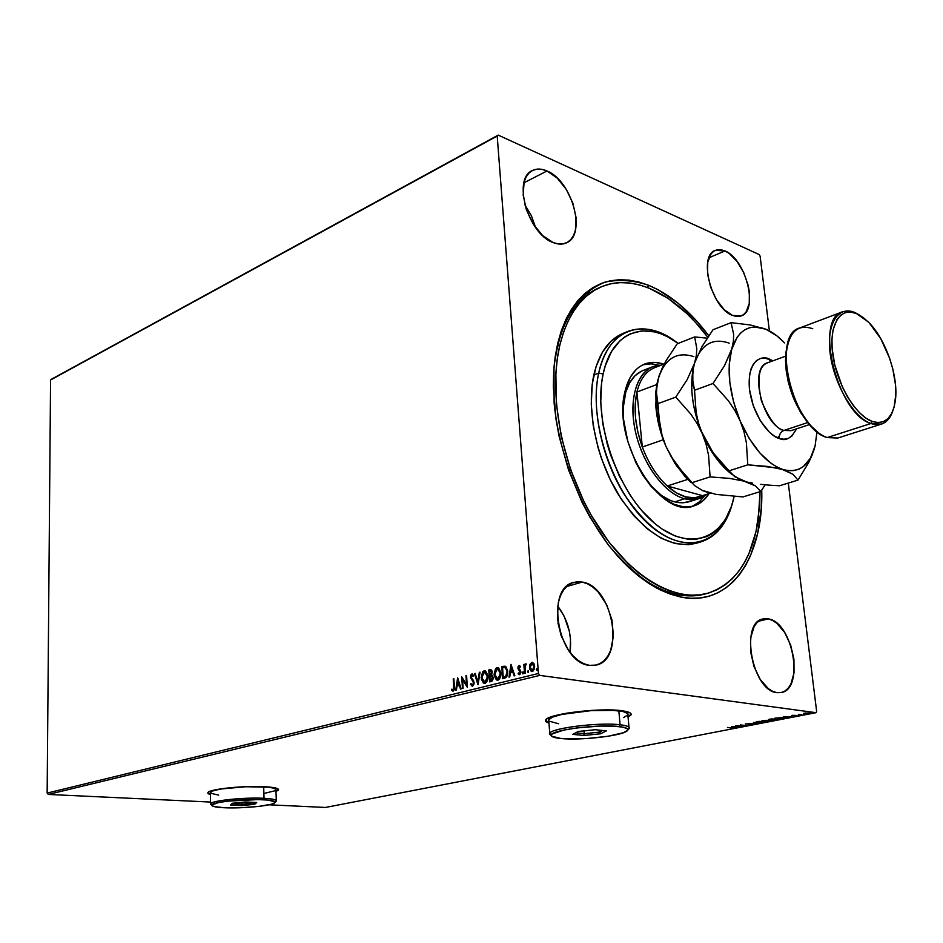<?xml version="1.0" encoding="UTF-8"?>
<svg xmlns="http://www.w3.org/2000/svg" width="943" height="943" viewBox="0 0 943 943"><rect width="100%" height="100%" fill="white"/><g stroke="black" fill="none" stroke-linecap="round" stroke-linejoin="round"><path stroke-width="1.41" d="M599.536 287.591C574.806 298.224 559.682 324.027 554.201 365.024C559.6 324.498 574.452 298.801 598.758 287.921M622.368 561.238C640.875 579.674 659.357 590.801 677.828 594.597L680.657 597.013L656.658 588.078C640.262 578.012 624.443 563.997 609.225 546.032C579.827 507.31 559.034 453.465 554.119 403.05L553.989 367.275C556.806 345.221 562.37 326.302 570.68 310.542C580.334 296.986 591.78 287.521 605.017 282.134C618.938 279.163 633.46 280.212 648.607 285.293L647.417 287.462L648.607 285.293L638.741 281.992L628.981 280.118L619.421 279.717L610.145 280.814L601.269 283.454L592.864 287.627L585.049 293.32L577.906 300.522L571.529 309.186L565.989 319.253L561.368 330.628L557.749 343.217L555.168 356.902L553.682 371.542L553.329 386.984L556.052 419.552L559.116 436.314L568.499 469.803L581.855 501.924L589.823 516.988L607.846 544.252L617.677 556.17L627.908 566.755L638.399 575.914L649.032 583.564L659.699 589.658L670.273 594.137L680.657 597.013L690.724 598.263L700.39 597.921L709.572 596.023L718.177 592.617L726.145 587.76L733.406 581.548L739.925 574.063L745.642 565.387L750.522 555.639L757.689 533.29L761.307 507.912L761.744 490.03C763.759 556.936 730.53 607.528 680.657 597.013L677.828 594.597C659.357 590.801 640.875 579.674 622.368 561.238M207.778 792.91L210.419 794.383L207.778 792.91M210.43 794.643L207.849 792.698C208.462 789.15 244.591 785.366 265.301 786.733L245.852 786.651L219.695 789.032L208.851 791.837L207.814 792.78L208.132 793.664L210.43 794.643M545.467 720.652L548.956 722.904L545.467 720.652M548.979 723.198L545.679 720.028C547.258 714.099 599.1 707.568 621.26 710.645L607.952 709.926L591.473 710.397L566.684 713.179L553.989 715.949L546.751 718.943L545.514 720.381L545.926 721.701L548.979 723.198M724.967 250.932L708.936 257.804L724.967 250.932L720.971 249.718L717.246 249.765L713.934 251.109L711.175 253.679L707.757 262.154L707.545 273.918L710.609 287.143L716.48 299.733L724.212 309.669L732.57 315.445C711.67 308.585 697.808 255.624 715.395 250.331L724.967 250.932C745.866 258.912 758.95 310.707 741.245 315.893L732.57 315.445L736.566 316.483L740.255 316.223L743.461 314.691L746.102 311.956L749.272 303.375L749.331 291.811L748.188 285.434L743.768 272.668L737.084 261.423L729.092 253.361L724.967 250.932M582.267 582.067L566.637 586.534L582.267 582.067L576.892 581.784L571.835 583.092L567.262 585.968L563.384 590.318L560.354 595.988L558.291 602.754L557.396 618.514L560.92 635.122L568.287 649.916L573.073 655.868L578.33 660.536L583.847 663.731L589.399 665.345C558.268 663.094 544.653 587.666 574.051 582.314L582.267 582.067C613.256 586.181 625.775 660.065 595.917 665.11L589.399 665.345L594.785 665.334L599.783 663.707L604.204 660.548L607.893 655.998L610.722 650.234L613.421 636.03L611.983 620.046L606.632 604.616L598.145 591.956L593.088 587.265L587.725 583.917L582.267 582.067M768.297 618.891L758.443 621.284L768.297 618.891L764.16 618.761L760.317 620.034L756.923 622.698L754.105 626.635L750.687 637.774L750.616 651.766L753.952 666.406L760.176 679.361L768.286 688.59L772.647 691.337L776.985 692.669C752.219 691.054 739.56 622.038 763.182 618.938L768.297 618.891C792.933 621.967 804.898 689.522 781.028 692.586L776.985 692.669L781.122 692.575L784.918 691.042L788.207 688.178L790.882 684.076L794.03 672.889L793.935 659.216L790.647 645.047L784.67 632.458L776.832 623.276L772.576 620.423L768.297 618.891M547.023 170.978L523.931 182.812L547.023 170.978L541.93 169.339L537.109 169.127L532.76 170.353L529.047 172.982L526.123 176.93L524.119 182.058L523.165 195.012L526.383 209.817L533.255 224.104L542.685 235.609L553.152 242.551C527.986 234.076 512.108 178.463 532.477 170.483C536.732 168.42 541.588 168.585 547.023 170.978C572.236 180.844 586.97 235.208 566.366 242.881C562.5 244.626 558.103 244.508 553.152 242.551L558.268 243.954L563.03 243.907L567.262 242.434L570.798 239.605L573.533 235.526L575.36 230.375L576.09 217.656L572.931 203.346L566.342 189.508L557.266 178.144L547.023 170.978M589.363 292.035L582.727 295.43L589.363 292.035M674.481 595.493L677.828 594.597L674.481 595.493M50.568 379.994L497.197 136.028L538.453 673.491L47.15 793.075L50.568 379.994L51.653 379.121L498.199 135.097L50.568 379.994L47.15 793.075L538.453 673.491L497.197 136.028L498.199 135.097L759.162 254.539L498.199 135.097L50.568 379.994M529.978 664.261L529.801 669.129L531.286 671.404L532.748 671.451L534.504 668.728L534.115 663.966L532.041 662.269L529.978 664.261L532.229 662.387L529.978 664.261L529.53 667.585L531.97 671.605L534.669 666.312L533.75 663.306L531.746 662.316L532.595 662.328L529.978 664.261M524.992 670.178L525.899 663.801L524.65 665.581L524.556 664.273L523.86 664.45L524.52 673.337L525.216 673.161L524.874 667.102L526.3 663.99L524.65 665.581L524.556 664.273L523.86 664.45L524.52 673.337L525.216 673.161L524.992 670.178M518.096 673.844L519.77 674.646L520.854 672.689L520.548 670.461L518.615 668.139L518.898 666.76L520.123 667.279L520.477 666.418L519.263 665.475L518.108 666.524L517.943 668.493L520.171 672.5L519.44 673.632L518.426 672.925L518.096 673.844L519.605 674.705L520.866 671.781L518.591 667.927L519.169 666.571L520.123 667.279L520.477 666.418L519.051 665.499L517.907 668.139L520.182 671.994L519.44 673.632L518.426 672.925L518.096 673.844M503.126 666.347L501.794 666.677L502.643 678.701L506.686 676.862L507.593 670.65L505.813 666.56L501.794 666.677L502.643 678.701L504.694 678.194C507.028 677.168 508.018 674.94 507.676 671.487L505.259 666.253L503.126 666.347M489.606 681.895L492.211 680.987L493.142 678.819L492.717 675.813L491.586 674.846L492.046 670.992L490.631 669.565L488.792 669.954L489.606 681.895L491.35 681.471L493.177 677.569L491.586 674.846L492.234 672.1L490.714 669.577L488.792 669.954L489.606 681.895M477.971 684.748L480.046 672.17L479.327 672.347L477.842 681.872L475.166 673.396L474.447 673.573L478.089 684.724L480.046 672.17L479.327 672.347L477.842 681.872L475.166 673.396L474.447 673.573L477.971 684.748M463.119 688.402L462.565 679.632L467.363 687.353L466.596 675.553L465.948 675.718L466.514 684.512L461.728 676.779L462.471 688.555L463.119 688.402L462.565 679.632L467.363 687.353L466.596 675.553L465.948 675.718L466.514 684.512L461.728 676.779L462.471 688.555L463.119 688.402M453.724 686.716L453.324 689.769L451.709 689.215L451.438 690.193L453.1 691.16L454.29 689.71L453.878 678.76L453.241 678.925L454.208 686.775L453.241 678.925L453.724 686.716L453.017 689.958L451.709 689.215L451.438 690.193L453.1 691.16L454.373 686.669L453.878 678.76L453.241 678.925L453.889 678.936L453.724 686.716M457.638 677.817L455.681 690.217L456.388 690.052L457.013 686.068L459.371 685.49L460.467 689.05L461.174 688.873L457.638 677.817L455.681 690.217L456.388 690.052L457.013 686.068L459.371 685.49L460.467 689.05L461.174 688.873L457.638 677.817M470.474 684.276L472.384 686.421L474.117 683.875L473.598 680.728L471.158 677.263L471.677 675.223L473.115 676.379L473.575 675.518L471.948 673.915L470.698 675.153L470.51 677.534L473.209 681.777L473.457 683.722L472.431 685.184L470.97 683.545L470.474 684.276L472.561 686.386L474.164 682.732L471.111 676.862L471.865 675.153L473.115 676.379L473.575 675.518L472.054 673.903L470.451 677.074L473.504 682.885L472.431 685.184L470.97 683.545L470.474 684.276M484.95 670.838L482.604 672.76L481.673 676.944L482.344 681.035L484.49 683.404L481.708 678.029L481.343 679.019L483.464 683.109L485.35 683.215L486.847 681.706L487.755 675.176L485.598 671.051L484.077 670.838L482.663 671.852L481.201 677.428L481.708 678.029L484.549 670.909L481.225 677.958L484.973 683.345C487.166 682.013 488.132 679.644 487.873 676.249L484.077 670.838L485.091 670.838M497.88 667.585L495.723 669.129L494.592 673.184L495.264 677.852L497.444 680.233L494.603 674.811L494.238 675.813L496.407 679.927L498.328 680.033L499.837 678.512L500.816 672.477L498.552 667.797L497.008 667.573L495.57 668.599L494.097 674.21L494.603 674.811L497.48 667.644L494.12 674.752L497.939 680.174C500.167 678.819 501.146 676.437 500.863 673.019L497.008 667.573L498.045 667.573M510.988 664.367L509.008 677.145L509.75 676.956L510.387 672.866L512.886 672.241L514.088 675.895L514.831 675.707L510.988 664.367L509.008 677.145L509.75 676.956L510.387 672.866L512.886 672.241L514.088 675.895L514.831 675.707L510.988 664.367M522.257 673.019L523.153 673.726L523.023 671.887L522.257 672.842L523.129 671.97L522.257 673.019L522.905 673.891L522.87 671.852L522.257 673.019M527.585 671.711L528.493 672.418L528.351 670.579L527.585 671.522L528.457 670.662L527.585 671.711L528.245 672.583L528.21 670.532L527.585 671.711M536.355 669.554L537.262 670.273L537.121 668.422L536.343 669.377L537.227 668.504L536.355 669.554L537.015 670.426L536.98 668.375L536.355 669.554M816.638 711.328L788.289 483.075L816.638 711.328L816.001 712.684L325.453 807.456L269.003 804.803L325.453 807.456L816.001 712.684L539.785 675.4L816.001 712.684L816.638 711.328M769.382 330.84L760.105 256.142L769.382 330.84M210.572 802.057L48.293 794.442L539.785 675.4L538.453 673.491L539.785 675.4L48.293 794.442L47.15 793.075L48.293 794.442L210.572 802.057M803.448 713.391L810.061 713.073L803.448 713.391M798.344 714.381L801.963 714.853L798.344 714.381M794.713 716.091L797.024 715.513L791.778 715.548L796.823 715.478L792.368 715.313L796.187 715.607L794.713 716.091M775.759 718.047L780.332 719.038L783.008 718.507L783.845 717.929L781.818 717.576L774.474 718.295L780.332 719.038L783.951 718.142L782.714 717.67L775.712 718.059M767.802 721.466L769.794 720.546L761.92 720.735L767.802 721.466L769.794 720.546L761.92 720.735L767.802 721.466M756.581 723.635L753.457 722.385L755.213 723.458L748.035 723.434L756.581 723.635L753.457 722.385L755.213 723.458L748.035 723.434L756.581 723.635M742.235 726.416L737.85 725.886L746.326 725.615L740.432 724.919L744.204 725.568L735.693 725.839L741.611 726.534L737.85 725.886L746.184 725.65L740.432 724.919L744.204 725.568L735.693 725.839L742.235 726.416M731.391 727.902L732.393 728.114L730.46 728.526L733.218 727.961L727.454 727.442L731.367 727.701L732.393 728.114L730.46 728.526L733.324 728.079L727.454 727.442L731.391 727.902M276.016 791.507L278.433 790.104L276.983 788.395L265.301 786.733C274.661 787.322 279.057 788.419 278.48 790.01L276.016 791.507M628.073 717.14L630.973 715.018L630.961 713.662L629.311 712.448L621.26 710.645C628.769 711.611 631.999 713.073 630.95 715.053L628.073 717.14M731.721 726.605L735.033 727.807L740.349 726.77L731.827 726.582L735.033 727.807L740.349 726.77L731.721 726.605M748.353 724.872L752.255 724.354L745.63 723.859L751.276 724.318L748.353 724.872L751.642 724.141L745.335 723.918L751.005 724.259L748.353 724.872M757.182 722.597L764.832 721.749L758.95 721.36L756.133 721.914L757.182 722.597L764.808 721.866L757.229 721.607L755.909 722.079L757.182 722.597M769.629 720.181L777.338 719.332L771.468 718.931L768.616 719.485L769.629 720.181L777.315 719.438L769.724 719.179L768.38 719.662L769.629 720.181M783.327 716.574L786.438 717.859L787.146 717.717L786.156 717.317L788.56 716.845L792.026 716.774L783.433 716.55L786.438 717.859L787.146 717.717L786.156 717.317L788.56 716.845L792.026 716.774L783.327 716.574M798.78 715.336L800.077 715.195L798.78 715.336M803.884 714.346L805.181 714.205L803.884 714.346M812.265 712.731L813.561 712.578L812.265 712.731M557.926 623.04L561.769 637.456L557.926 623.04M759.162 254.539L760.105 256.142L759.162 254.539M708.782 335.767L696.523 320.844L677.97 303.116L658.485 289.949L648.607 285.293C670.32 294.44 690.37 311.273 708.782 335.767M706.649 593.595C672.901 602.4 627.012 574.582 594.538 520.866C562.052 467.245 548.048 394.469 559.812 345.185L557.042 346.34L559.812 345.185L557.313 358.611L555.875 372.98L556.335 403.863L561.262 436.479L570.48 469.284L583.576 500.745L591.391 515.503L609.06 542.225L628.722 564.268L639 573.238L649.432 580.747L659.888 586.723L670.249 591.131L680.433 593.949L690.311 595.186L699.789 594.856L708.794 592.994L717.246 589.658L725.061 584.908L732.192 578.825L738.593 571.482L744.204 562.971L749.001 553.388L756.05 531.463L759.598 506.532L760.058 491.692L758.266 519.31C752.113 559.906 734.915 584.66 706.649 593.595L704.15 594.243C695.91 596.33 687.141 596.447 677.828 594.597C687.801 596.577 697.148 596.294 705.871 593.784M535.695 227.699L531.404 215.723L524.862 204.82L531.227 215.358L535.695 227.699M570.055 652.344C572.118 635.252 568.004 619.834 557.702 606.09L564.103 616.121L569.336 631.221L570.503 639.118L570.055 652.344M630.938 714.723L628.038 716.845L631.15 714.075L630.95 715.053M276.004 791.26L278.562 789.539L276.004 791.26M733.206 726.77L736.07 726.829L733.206 726.77M757.854 721.666L763.948 721.89L757.818 722.479L756.793 722.067L757.842 721.501L763.96 721.855L758.797 722.55L756.781 722.161L757.854 721.666M769.453 720.912L765.645 720.806L769.405 720.923M766.235 720.299L763.17 720.688L766.27 720.558M770.348 719.25L776.443 719.462L770.278 720.063L769.264 719.65L770.337 719.073L776.466 719.368L771.845 720.146L769.358 719.839L770.348 719.25M780.38 718.837L775.724 718.248L782.03 717.599L783.032 718.165L780.38 718.837L775.724 718.248L782.053 717.788L782.961 718.224L780.38 718.837M784.8 716.751L787.676 716.821L784.8 716.751M805.063 713.014L809.212 713.156L805.628 713.639L804.332 713.403L805.063 713.014M452.982 691.184L451.438 690.193L452.11 689.569L452.982 691.184M453.111 689.97L454.208 686.775L453.383 690.028M460.903 688.944L459.371 685.49L460.903 688.944M456.2 690.099L458.003 678.618L456.2 690.099M457.697 684.854L459.5 684.406L457.862 680.634L459.5 684.406L457.862 680.634L459.017 684.347L457.214 684.795L459.5 684.406L457.214 684.795L457.862 680.634L457.697 684.854M462.942 688.437L462.247 677.38L462.942 688.437M466.997 684.571L465.948 675.718L466.608 675.73L466.997 684.571M467.327 686.834L462.565 679.632L467.327 686.834M472.419 686.41L471.17 684.017L472.349 686.386M472.502 685.196L473.975 682.944L470.451 677.074L472.372 673.986L470.922 676.897L472.478 680.221M472.749 675.259L473.339 675.966L472.278 675.2M472.808 680.575L473.987 683.145L472.914 685.243M478.195 683.993L474.447 673.573L475.213 673.561L478.195 683.993M478.325 681.93L479.327 672.347L480.022 672.359L478.325 681.93M486.388 672.76L487.649 678.229L486.706 681.129L484.655 682.202M485.291 672.1L486.14 672.524M484.549 682.178L482.733 680.893L481.873 676.485L483.299 672.583L484.502 672.005L485.904 672.701L487.225 676.85L486.223 681.07L484.549 682.178L485.35 682.19L487.684 676.473L484.867 682.131L481.885 677.793L484.183 672.053L487.684 676.473L484.973 672.076M490.077 681.777L488.792 669.954L491.044 669.636L489.276 670.025L490.077 681.777M491.904 675.954L492.989 677.793L491.303 675.86L492.505 677.734L490.195 680.504L489.889 676.06L491.668 675.907M492.989 677.793L492.399 679.903L490.678 680.563L492.989 677.793M490.631 674.811L492.046 672.359L489.806 674.834L489.547 671.015L490.619 670.791L491.562 672.288L490.926 670.862L491.94 671.687L490.938 674.716M489.806 674.834L489.547 671.015L490.749 670.815L491.503 673.278L489.806 674.834M490.961 680.316L490.195 680.504L489.889 676.06L491.173 675.836L492.505 678.253L490.961 680.316M499.354 669.506L500.639 675.011L499.684 677.934L497.598 679.019M498.234 668.846L499.095 669.271M497.515 678.995L495.664 677.699L494.769 673.703L495.971 669.624L497.279 668.764L498.623 669.212L500.191 673.184L499.201 677.864L497.515 678.995L498.305 679.007L500.674 673.243L497.821 678.948L494.792 674.587L497.126 668.799L500.674 673.243L497.928 668.823M504.682 666.218L502.277 666.748L503.114 678.583L501.794 666.677L505.118 666.206M505.696 667.632L507.169 669.836L507.452 673.514L506.627 676.001L504.906 677.062M504.458 677.18L503.232 677.298L502.56 667.738L505.46 667.538L507.475 671.711L504.988 667.479L506.45 669.082L506.992 671.652L505.766 676.367L507.475 671.711L506.143 675.942L503.963 677.121L506.25 676.426L503.232 677.298L504.446 677.18L503.232 677.298L502.56 667.738L504.988 667.479M514.513 675.789L512.886 672.241L514.513 675.789M509.515 677.015L511.354 665.121L509.515 677.015M511.071 671.616L512.98 671.133L511.247 667.255L512.98 671.133L511.247 667.255L512.509 671.074L510.587 671.546L512.98 671.133L510.587 671.546L511.247 667.255L511.071 671.616M519.452 674.728L518.768 673.373L519.452 674.728M519.51 673.644L520.442 671.251L517.907 668.139L519.534 665.558L518.379 668.009L519.628 670.52M519.852 670.673L520.666 672.312L519.676 673.691M523.035 673.832L522.74 673.078L523.035 673.832M524.992 673.219L523.86 664.45L524.567 664.461L524.992 673.219M525.133 665.652L526.182 663.907L525.133 665.652M528.363 672.524L528.068 671.77L528.363 672.524M532.076 671.605L529.53 667.585L530.449 664.332L530.049 668.045L531.18 670.968M532.76 663.459L534.469 666.866L533.066 670.438M532.194 670.485L530.237 667.42L531.828 663.412L533.974 666.501L532.371 670.449L534.445 666.56L532.465 663.448M533.974 666.501L533.172 669.895L531.498 670.308L530.214 667.125L531.027 663.99L532.701 663.566L533.974 666.501M537.133 670.379L536.838 669.613L537.133 670.379M598.687 373.11L603.155 373.935C611.924 330.71 646.698 319.123 678.17 343.417L667.479 336.722L660.972 333.834L654.501 331.877L641.935 330.863L630.266 333.822L624.926 336.804L619.987 340.753L611.535 351.491L605.323 365.695L603.155 373.935L601.646 382.846L600.738 402.284L602.671 423.183L607.398 444.648L610.746 455.304L619.256 475.85L629.83 494.639L635.747 503.114L641.994 510.858L655.185 523.848L661.998 528.976L675.671 536.261L688.944 539.455L695.274 539.49L706.991 536.543L712.283 533.608L717.14 529.754L725.391 519.487L731.473 506.214L734.137 496.454C725.45 539.278 688.649 553.529 652.733 521.75C616.675 490.584 592.841 419.47 603.155 373.935L598.687 373.11C603.779 351.267 613.551 337.358 628.003 331.37C643.079 325.913 659.157 329.461 676.225 342.014C643.821 316.824 607.811 328.541 598.687 373.11L593.819 375.019L598.687 373.11C588.232 419.01 611.5 490.501 647.676 523.306C683.722 556.7 721.701 545.089 732.31 503.586C726.605 524.308 715.985 537.121 700.472 542.013C674.375 547.27 648.737 531.027 623.559 493.26C601.269 456.919 591.178 407.4 598.687 373.11M698.48 498.8L688.567 501.876C676.037 505.153 662.976 499.307 649.385 484.313L661.738 495.641L670.438 500.45L674.728 501.888L684.63 498.764C693.093 500.922 700.401 499.46 706.566 494.391L698.48 498.8L684.63 498.764L674.693 501.888L683.015 502.819L690.618 501.157M643.326 370.375C633.873 374.123 627.578 383.117 624.455 397.333L623.099 408.625L625.775 392.052L629.629 382.87L634.922 375.844L641.417 371.188M644.882 363.951C634.757 367.994 628.014 377.648 624.655 392.913L623.17 405.573L623.582 419.458L627.767 441.336L635.841 462.624L643.032 475.484L651.307 486.635L664.98 499.236L674.363 504.422L683.534 506.815L692.115 506.379L696.087 505.118L703.207 500.615L709.053 493.613C705.058 499.92 699.954 504.045 693.73 505.955C660.843 519.676 612.396 442.137 624.655 392.913L630.254 377.318L635.959 369.75L639.319 366.921L642.973 364.764L650.976 362.513L655.255 362.418L663.801 364.151C657.035 361.864 650.729 361.794 644.882 363.951L644.482 364.104M692.068 506.391L698.963 502.23L704.692 495.818L699.517 501.747L692.386 506.261M559.812 345.185C567.427 315.021 581.194 295.595 601.127 286.884C633.696 272.727 676.237 294.817 707.78 337.252L695.875 322.812L686.905 313.595L668.139 298.389L648.808 288.004L639.118 284.798L629.547 282.994L620.164 282.629L611.076 283.749L602.377 286.366L594.149 290.491L586.499 296.126L579.509 303.222L573.261 311.744L567.851 321.634L563.348 332.82L559.812 345.185M627.425 331.606L623.217 333.327C608.742 339.327 598.946 353.224 593.819 375.019C586.275 409.25 596.306 458.652 618.573 494.886C643.739 532.536 669.377 548.72 695.51 543.451L700.472 542.013M621.897 333.881L611.276 340.977L602.53 351.987L596.082 366.568L592.251 384.166L591.261 404.111L593.218 425.564L598.039 447.595L601.481 458.522L610.215 479.598L621.095 498.871L633.613 515.491L647.204 528.787L661.267 538.253L675.223 543.592L688.496 544.689L696.146 543.262M643.256 364.693L651.648 363.821L659.357 365.271L650.882 363.786L642.902 364.8M685.726 496.878L684.63 498.764C664.874 493.672 643.291 465.158 635.853 433.367C628.274 401.577 636.148 372.733 653.004 366.638L661.067 365.212C641.004 364.882 628.427 391.958 634.38 426.189C640.108 460.373 663.283 493.354 684.63 498.764L685.726 496.878L694.531 497.798L702.511 495.653C697.466 498.081 691.867 498.493 685.726 496.878C679.561 495.193 673.396 491.562 667.243 485.999L676.485 492.906L685.726 496.878M664.261 363.974L654.807 367.617C646.085 371.047 640.108 379.18 636.902 392.017L642.324 447.029L663.283 439.768L642.324 447.029C648.525 463.308 656.823 476.298 667.243 485.999L702.511 495.653L710.409 493.189L702.511 495.653L667.243 485.999C656.823 476.298 648.525 463.308 642.324 447.029L636.902 392.017L635.205 404.382L635.558 418.126L637.975 432.578L642.324 447.029C635.158 426.837 633.342 408.508 636.902 392.017C640.156 379.027 646.226 370.858 655.114 367.499M667.243 485.999L687.659 479.421L667.243 485.999M636.902 392.017L656.788 384.544L636.902 392.017M842.7 311.756L799.853 327.905C770.254 334.836 793.311 428.912 827.141 437.576L870.931 423.525C837.573 414.307 813.679 318.357 842.7 311.756L848.747 310.978L854.393 312.369L859.486 315.033L855.372 312.77L868.244 321.893C885.76 338.82 898.797 376.705 895.343 400.669C892.585 418.138 884.864 425.057 872.192 421.438L870.931 423.525C881.257 426.814 888.53 422.653 892.773 411.054C890.333 418.079 886.538 422.429 881.363 424.126L870.931 423.525L827.141 437.576L837.749 438.047L881.363 424.126M790.965 430.68L783.928 430.432L807.656 422.582L783.928 430.432C762.415 424.928 748.648 367.275 767.602 362.772C758.738 366.049 756.687 378.791 761.449 400.975C769.582 419.776 777.067 429.595 783.928 430.432C780.651 431.906 779.095 434.57 779.224 438.436C772.058 437.469 753.787 419.529 749.496 389.577C746.762 360.285 761.979 354.886 769.417 359.071L770.443 361.723L769.417 359.071L772.93 360.815L764.761 357.998L760.435 358.47L756.616 360.485L753.445 363.986L751.064 368.854L749.579 374.901L749.496 389.577L753.268 405.726L760.294 420.743L769.429 432.236L774.344 436.067L779.224 438.436C779.095 434.57 780.651 431.906 783.928 430.432L790.965 430.68L809.377 424.609M702.959 490.572L716.067 494.391L742.919 496.926L760.753 491.48L765.221 484.808L760.753 491.48L742.919 496.926L716.067 494.391L702.794 490.702L694.626 485.586L684.335 474.482L671.074 456.471L665.923 446.381L662.175 435.972L658.367 414.437L656.222 391.251L658.756 376.658L666.182 360.497L677.227 343.782L694.673 336.934L677.227 343.782L666.182 360.497L661.903 368.725L657.636 380.536L656.222 391.251L657.955 403.639L675.766 397.121L657.955 403.639L659.711 425.258L662.175 435.972L665.923 446.381L676.673 466.066L694.142 485.103M812.453 454.29L808.564 462.813L797.978 480.117L779.507 485.763L797.978 480.117L793.122 474.364L783.079 469.567L775.818 467.775L747.775 464.828L746.396 442.797L743.98 431.741L740.172 420.943L734.856 410.441L728.397 400.763L712.991 383.506L728.397 400.763L734.856 410.441L740.172 420.943L743.98 431.741L746.396 442.797L747.775 464.828L729.08 470.816L713.922 453.689L707.592 444.177L702.37 433.886C692.374 409.451 689.416 387.219 693.482 367.192L691.679 387.432C692.209 402.802 695.769 418.279 702.37 433.886L698.586 423.277L696.123 412.35L694.519 390.261L712.991 383.506L724.448 365.766L731.756 348.969L729.222 364.469L729.811 382.528L733.548 401.824L740.172 420.943C729.234 393.738 726.428 369.75 731.756 348.969L733.395 341.26L733.654 334.376L731.096 322.647L713.014 329.744L701.922 346.706L694.59 363.067L701.922 346.706L713.014 329.744L731.096 322.647L750.227 324.97L765.728 329.154L750.227 324.97L731.096 322.647L733.654 334.376L733.395 341.26L731.756 348.969C738.263 329.897 749.579 323.296 765.728 329.154L772.553 332.738L765.728 329.154C772.093 331.795 778.364 336.368 784.529 342.91L777.008 335.932L765.728 329.154L754.836 326.973L749.779 327.692L745.1 329.637L740.88 332.796L737.202 337.111L724.448 365.766L712.991 383.506L694.519 390.261L692.351 377.801L692.81 370.764L694.59 363.067L687.164 379.652L675.766 397.121L690.806 414.095L697.136 423.596L715.902 457.826L732.204 474.635C720.346 465.665 710.397 452.086 702.37 433.886L698.586 423.277L696.123 412.35L694.519 390.261L692.846 383.424L692.81 370.764L694.59 363.079C701.356 344.195 712.884 337.559 729.163 343.146C712.884 337.559 701.356 344.195 694.59 363.067L696.358 355.428L696.794 348.604L694.673 336.934L707.167 338.172L694.673 336.934L696.794 348.604L696.358 355.428L694.59 363.067L687.164 379.652L675.766 397.121L690.806 414.095L697.136 423.596L702.37 433.886L706.142 444.483L708.57 455.316L710.103 476.887L692.079 482.651L710.103 476.887L729.528 478.384L745.265 481.378L751.147 483.511L755.532 485.963L760.753 491.48L755.532 485.963L739.324 479.221L731.438 473.869L713.922 453.689L707.592 444.177L702.37 433.886L706.142 444.483L708.57 455.316L710.103 476.887L729.528 478.384L745.265 481.378L734.786 476.698L729.08 470.816L747.775 464.828L767.343 466.42L788.631 470.698L793.9 470.581L798.792 469.225L803.212 466.667L810.414 458.239L815.094 445.956L816.968 431.729L815.094 445.956C809.872 465.618 799.204 473.492 783.079 469.567C766.459 463.579 752.16 447.371 740.172 420.943L749.178 438.424L759.869 452.994L771.457 463.602L777.315 467.198L793.122 474.364L797.978 480.117L808.564 462.813L813.762 450.648M778.635 438.224L778.305 436.739M708.806 492.765L702.794 490.702L694.626 485.586M692.079 482.651L677.274 465.807L671.074 456.471L665.923 446.381L674.775 463.166L685.42 477.099L691.16 482.675M657.071 383.058L655.774 405.313C656.729 419.081 660.112 432.766 665.923 446.381L659.546 427.957L656.104 409.286L655.856 391.769L657.071 383.07M693.859 356.643C677.463 351.315 665.758 357.986 658.756 376.658L661.314 370.351M748.742 482.286L752.49 483.075L748.742 482.286M760.765 484.337L769.901 485.209L760.765 484.337M779.507 485.763L769.901 485.209L779.507 485.763M796.54 428.841L791.825 436.161L788.136 438.46L783.881 439.226L779.224 438.436C785.472 441.583 791.236 438.389 796.54 428.841M857.034 313.783L851.116 312.098L845.659 312.498L840.861 315.021L836.948 319.583L833.058 329.92L831.974 338.761L832.15 348.78L834.803 365.106L842.37 386.948L847.533 396.897L853.356 405.62L859.568 412.786L865.933 418.126L872.192 421.438L878.098 422.605L883.426 421.639L887.976 418.598L891.583 413.623L894.141 406.928L895.826 394.268L895.473 384.555L892.797 368.949L889.673 358.411L880.75 338.655L869.34 323.013L863.187 317.473L855.372 312.77C838.315 304.825 826.08 323.755 830.276 354.238C834.225 384.626 853.78 417.596 870.931 423.525L872.192 421.438C855.537 415.639 836.571 383.612 832.728 354.096C828.626 324.486 840.484 306.074 857.034 313.783M787.735 343.936L786.12 351.209L785.519 360.532L786.214 370.799L788.183 381.585L793.346 397.781L800.713 412.657L809.601 424.857L818.595 432.908L808.587 423.69C793.252 404.005 785.59 381.738 785.602 356.89L787.735 343.936M827.141 437.576C821.329 435.548 815.518 431.163 809.719 424.444C793.923 404.146 786.026 381.196 786.026 355.582C788.289 332.502 797.189 323.543 812.748 328.73M627.908 729.882L628.227 729.505C631.008 727.336 628.297 725.756 620.093 724.766L619.032 726.558C626.93 727.501 629.547 729.022 626.871 731.096C620.859 736.035 579.756 740.609 560.92 738.51L586.758 738.546L608.082 736.247L623.476 732.711L627.755 730.224L627.743 729.069L623.311 727.206L613.575 726.145L599.996 726.086L577.257 727.866L564.079 730.012L552.398 733.819L551.266 735.033L551.608 736.153L560.92 738.51C554.897 737.909 551.667 736.919 551.231 735.528L549.757 733.289C551.29 728.043 599.477 722.114 620.093 724.766C627.095 725.58 630.101 726.876 629.122 728.644M628.993 727.218L627.873 714.947C628.84 713.108 625.834 711.741 618.832 710.857L620.093 724.766L618.832 710.857C598.251 708.004 550.193 714.051 548.696 719.568L548.802 720.994M595.222 729.717L606.396 730.884L600.632 733.772L583.941 735.481L572.743 734.361L578.271 731.473L595.222 729.717L578.271 731.473L572.743 734.361L583.941 735.481L584.153 730.86L584.389 733.678L575.737 732.794L584.389 733.678L583.941 735.481L600.632 733.772L599.359 732.133L584.389 733.678L599.359 732.133L599.182 730.13L600.632 733.772L606.396 730.884L595.222 729.717M623.453 717.635L627.897 714.912M627.873 713.651L623.276 711.576L613.174 710.385L591.214 710.621L561.804 714.429L552.362 717.163L548.543 719.886M548.92 721.112L558.598 723.741M602.624 730.495L599.359 732.133L602.624 730.495M620.093 724.766C597.921 721.902 546.28 728.868 549.58 734.125L551.231 735.552C548.095 730.507 597.709 723.835 619.032 726.558L620.093 724.766M275.12 802.434L275.863 801.633C277.725 799.994 273.776 798.886 264.028 798.308L263.262 799.747C272.645 800.301 276.452 801.35 274.672 802.917C271.325 805.852 241.986 808.646 224.387 807.75L241.361 807.703L258.995 806.371L271.608 804.167L275.05 802.564L275.002 801.798L267.753 800.077L257.981 799.593L227.652 801.137L218.246 802.611L211.869 805.051L213.625 806.465L224.387 807.75C216.654 807.373 212.47 806.595 211.845 805.405C209.582 802.375 243.6 798.591 263.262 799.747L264.028 798.308C272.751 798.804 276.853 799.758 276.311 801.173M276.299 800.56L275.969 789.869C276.499 788.383 272.409 787.37 263.698 786.816L264.028 798.308L263.698 786.816C244.461 785.543 210.961 789.067 210.383 792.356L210.395 792.98M211.267 804.874L210.607 803.766C211.185 800.619 244.756 797.165 264.028 798.308C243.577 797.083 208.155 801.031 210.548 804.202L211.267 804.874M245.534 801.974L256.708 802.517L254.681 804.32L241.667 805.593L230.516 805.086L232.355 803.271L245.534 801.974L232.355 803.271L230.516 805.086L241.667 805.593L241.785 802.352L241.832 804.155L231.931 803.695L241.832 804.155L241.667 805.593L254.681 804.32L253.514 803.012L241.832 804.155L253.514 803.012L253.49 802.363L254.681 804.32L256.708 802.517L245.534 801.974M264.453 793.358L274.731 790.823M275.922 789.951L274.554 788.36L268.366 787.181L245.651 786.745L221.393 788.949L213.554 790.658L210.348 792.438M210.643 793.252L218.67 795.102M254.197 802.399L253.514 803.012L254.197 802.399M642.961 370.516L653.004 366.638M676.673 466.066L678.382 467.28M655.774 405.313L657.153 400.445M691.679 387.432L692.846 383.424M715.902 457.826L718.92 459.96M767.602 362.772L785.637 356.159M809.719 424.444L808.587 423.69M786.026 355.582L785.602 356.89M548.696 719.568L549.757 733.289M549.58 734.125L551.231 735.528M210.383 792.356L210.607 803.766M210.548 804.202L211.845 805.405"/></g></svg>
